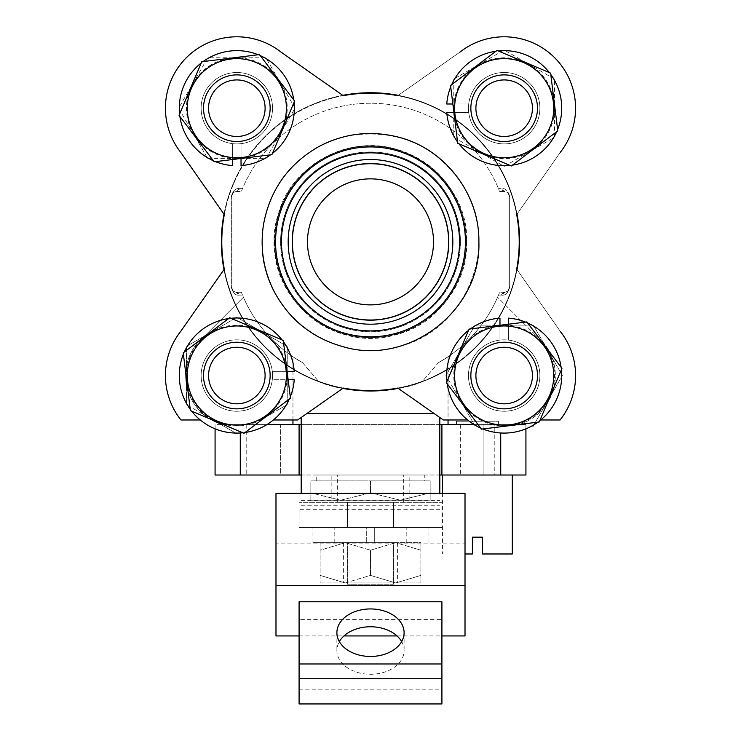 <?xml version="1.0" encoding="UTF-8"?>
<svg xmlns="http://www.w3.org/2000/svg" width="741" height="741" viewBox="0 0 741 741"><rect width="100%" height="100%" fill="white"/><g stroke="black" fill="none" stroke-linecap="round" stroke-linejoin="round"><path stroke-width="0.56" stroke-dasharray="3.71 2.78" d="M281.663 241.862A88.837 88.837 0 0 0 370.5 330.708A88.837 88.837 0 0 0 459.337 241.862A88.837 88.837 0 0 0 370.5 153.026A88.837 88.837 0 0 0 281.663 241.862A88.837 88.837 0 0 1 370.5 153.026A88.837 88.837 0 0 1 459.337 241.862A88.837 88.837 0 0 1 370.5 330.708A88.837 88.837 0 0 1 281.663 241.862A88.837 88.837 0 0 0 414.923 318.806A88.837 88.837 0 0 0 414.923 164.928A88.837 88.837 0 0 0 281.663 241.862M433.513 241.862A63.013 63.013 0 0 1 370.5 304.875A63.013 63.013 0 0 1 307.487 241.862A63.013 63.013 0 0 1 370.5 178.85A63.013 63.013 0 0 1 433.513 241.862M501.527 295.094L498.508 295.066L499.638 292.278L498.508 295.066A138.623 138.623 0 0 1 438.366 362.738L448.046 356.773L438.366 362.738L422.074 381.791C394.573 393.73 346.566 393.777 318.926 381.791C346.427 393.73 394.434 393.777 422.074 381.791L438.366 362.738A138.623 138.623 0 0 0 498.508 295.066L501.518 295.094C505.316 295.77 508.085 293.056 509.836 286.943L509.836 196.791C508.094 190.678 505.325 187.964 501.518 188.64L498.508 188.668L499.638 191.456L504.927 191.456L507.724 192.521L509.123 195.661L509.123 288.073L507.724 291.213L504.871 292.278A4.205 3.603 -90 0 0 501.518 295.094L504.927 292.278L507.724 291.213L509.123 288.073A4.205 2.038 0 0 1 509.123 288.064A4.205 2.038 0 0 1 509.836 286.943A4.205 2.038 -0 0 0 509.123 288.064A4.205 2.038 -0 0 0 509.123 288.073L509.123 195.661A4.205 2.038 0 0 0 509.123 195.67A4.205 2.038 0 0 0 509.836 196.791L509.836 286.943C508.094 293.047 505.325 295.761 501.518 295.094M504.927 292.278L499.638 292.278L504.927 292.278A4.205 3.603 -90 0 0 504.871 292.278L507.724 291.213L504.871 292.278M504.927 191.456L499.638 191.456L498.508 188.668L501.527 188.631L504.927 191.456L499.638 191.456L504.927 191.456A4.205 3.603 -90 0 1 504.871 191.456A4.205 3.603 -90 0 1 501.518 188.64C505.316 187.955 508.085 190.678 509.836 196.791A4.205 2.038 0 0 1 509.123 195.67A4.205 2.038 0 0 1 509.123 195.661L507.724 192.512L504.871 191.456M239.473 188.631L242.492 188.668L241.362 191.456L242.492 188.668A138.623 138.623 0 0 1 498.508 188.668A138.623 138.623 0 0 0 242.492 188.668L239.482 188.64C235.684 187.955 232.915 190.678 231.164 196.791L231.164 286.943C232.906 293.047 235.675 295.761 239.482 295.094L242.492 295.066L241.362 292.278L236.073 292.278L233.276 291.213L231.877 288.073L231.877 195.661L233.276 192.512L236.129 191.456A4.205 3.603 90 0 0 239.482 188.64L236.073 191.456L233.276 192.521L231.877 195.661A4.205 2.038 180 0 1 231.877 195.67A4.205 2.038 180 0 1 231.164 196.791A4.205 2.038 180 0 0 231.877 195.67A4.205 2.038 180 0 0 231.877 195.661L231.877 288.073A4.205 2.038 180 0 0 231.877 288.064A4.205 2.038 180 0 0 231.164 286.943L231.164 196.791C232.906 190.678 235.675 187.964 239.482 188.64M236.073 191.456L241.362 191.456L236.073 191.456A4.205 3.603 90 0 0 236.129 191.456L233.276 192.521L236.129 191.456M236.073 292.278L241.362 292.278L242.492 295.066L239.473 295.094L236.073 292.278L241.362 292.278L236.073 292.278A4.205 3.603 90 0 1 236.129 292.278A4.205 3.603 90 0 1 239.482 295.094C235.684 295.77 232.915 293.056 231.164 286.943A4.205 2.038 180 0 1 231.877 288.064A4.205 2.038 180 0 1 231.877 288.073L233.276 291.213L236.129 292.278M292.954 419.98L292.954 356.773A138.623 138.623 0 0 1 243.419 297.252L205.878 334.793A51.166 51.166 0 0 0 222.319 424.602L292.954 424.602L292.954 356.773L302.634 362.738L292.954 356.773A138.623 138.623 0 0 1 243.419 297.252L205.878 334.793A51.166 51.166 0 0 0 222.319 424.602L518.681 424.602A51.166 51.166 0 0 0 535.122 334.793L497.582 297.252A138.623 138.623 0 0 1 448.046 356.773L448.046 419.98M201.126 375.53A35.707 35.707 0 0 0 254.682 406.457A35.707 35.707 0 0 0 254.682 344.611A35.707 35.707 0 0 0 201.126 375.53A35.707 35.707 0 0 0 254.682 406.457A35.707 35.707 0 0 0 254.682 344.611A35.707 35.707 0 0 0 201.126 375.53A35.707 35.707 0 0 0 254.682 406.457A35.707 35.707 0 0 0 254.682 344.611A35.707 35.707 0 0 0 201.126 375.53A35.707 35.707 0 0 0 254.682 406.457A35.707 35.707 0 0 0 254.682 344.611A35.707 35.707 0 0 0 201.126 375.53M535.122 334.793L497.582 297.252A138.623 138.623 0 0 1 448.046 356.773L448.046 424.602L518.681 424.602A51.166 51.166 0 0 0 535.122 334.793M468.46 375.53A35.707 35.707 0 0 0 522.025 406.457A35.707 35.707 0 0 0 522.025 344.611A35.707 35.707 0 0 0 468.46 375.53A35.707 35.707 0 0 0 522.025 406.457A35.707 35.707 0 0 0 522.025 344.611A35.707 35.707 0 0 0 468.46 375.53A35.707 35.707 0 0 0 522.025 406.457A35.707 35.707 0 0 0 522.025 344.611A35.707 35.707 0 0 0 468.46 375.53A35.707 35.707 0 0 0 522.025 406.457A35.707 35.707 0 0 0 522.025 344.611A35.707 35.707 0 0 0 468.46 375.53M424.269 475.009L316.731 475.009L424.269 475.009L424.269 480.89L316.731 480.89L424.269 480.89M512.3 475.009L442.572 475.009L512.3 475.009M494.238 475.009L460.633 475.009L494.238 475.009L494.238 424.602L460.633 424.602L494.238 424.602M280.367 475.009L246.762 475.009L280.367 475.009L246.762 475.009L280.367 475.009L280.367 424.602L246.762 424.602L280.367 424.602L246.762 424.602L280.367 424.602L280.367 475.009M266.908 424.602L215.075 424.602L215.075 475.009L525.925 475.009L483.919 475.009L525.925 475.009L525.925 424.602L525.925 428.807L525.925 424.602L483.919 424.602L483.919 475.009L483.919 424.602L525.925 424.602L525.925 475.009M439.811 475.009L301.189 475.009M215.075 428.807L215.075 424.602L474.092 424.602M441.914 424.602L441.914 475.009M439.811 424.602L301.189 424.602M299.086 424.602L299.086 475.009M498.434 424.602L456.428 424.602L498.434 424.602L498.434 421.24L456.428 421.24L498.434 421.24M448.046 424.602L292.954 424.602M533.937 424.788L536.716 419.98L560.066 419.98A71.414 71.414 0 0 0 560.252 331.329L516.69 269.113A148.709 148.709 0 0 1 397.75 388.052L443.34 419.98L471.619 419.98L475.064 425.945L460.513 400.733A50.407 50.407 0 0 0 547.821 400.733A50.407 50.407 0 0 0 504.167 325.123A50.407 50.407 0 0 0 460.513 400.733L445.962 375.53L471.619 419.98L536.716 419.98L562.373 375.53L533.27 325.123L475.064 325.123L445.962 375.53L475.064 325.123L533.27 325.123L562.373 375.53L533.27 425.945L475.064 425.945L531.936 425.945M343.25 388.052A148.709 148.709 0 0 1 224.31 269.113A148.709 148.709 0 0 0 343.25 388.052L297.66 419.98L180.934 419.98A71.414 71.414 0 0 1 180.748 331.329A71.414 71.414 0 0 0 180.934 419.98L297.66 419.98L343.25 388.052A148.709 148.709 0 0 1 361.376 93.44A148.709 148.709 0 0 1 516.69 214.621L560.252 152.405A71.414 71.414 0 0 0 459.966 52.111L397.75 95.672A148.709 148.709 0 0 0 343.25 95.672L281.034 52.111A71.414 71.414 0 0 0 180.748 152.405L224.31 214.621A148.709 148.709 0 0 0 444.85 370.648A148.709 148.709 0 0 0 444.85 113.077A148.709 148.709 0 0 0 224.31 269.113L180.748 331.329A71.414 71.414 0 0 0 180.934 419.98L212.991 419.98L236.833 433.744L211.63 419.193A50.407 50.407 0 0 0 287.239 375.53A50.407 50.407 0 0 0 211.63 331.875A50.407 50.407 0 0 0 211.63 419.193L186.426 404.632L212.991 419.98L297.66 419.98L343.25 388.052A148.709 148.709 0 0 0 397.75 388.052L443.34 419.98L560.066 419.98A71.414 71.414 0 0 0 560.252 331.329A71.414 71.414 0 0 1 560.066 419.98L443.34 419.98L397.75 388.052A148.709 148.709 0 0 0 516.69 214.621L517.023 214.14A149.126 149.126 0 0 0 398.223 95.339L397.75 95.672A148.709 148.709 0 0 1 516.69 214.621A148.709 148.709 0 0 0 397.75 95.672L459.966 52.111A71.414 71.414 0 0 1 560.252 152.405A71.414 71.414 0 0 0 459.966 52.111M397.75 388.052A148.709 148.709 0 0 0 516.69 269.113L517.023 269.594A149.126 149.126 0 0 1 398.223 388.395M342.777 388.395A149.126 149.126 0 0 1 223.977 269.594L180.748 331.329M180.748 152.405L223.977 214.14A149.126 149.126 0 0 1 342.777 95.339L343.25 95.672A148.709 148.709 0 0 0 224.31 214.621A148.709 148.709 0 0 1 343.25 95.672L281.034 52.111A71.414 71.414 0 0 0 180.748 152.405A71.414 71.414 0 0 1 281.034 52.111M519.626 241.862A149.126 149.126 0 0 1 295.937 371.009A149.126 149.126 0 0 1 295.937 112.715A149.126 149.126 0 0 1 519.626 241.862A149.126 149.126 0 0 1 422.074 381.791A149.126 149.126 0 0 0 388.015 93.774A149.126 149.126 0 0 0 318.926 381.791L302.634 362.738A138.623 138.623 0 0 1 242.492 295.066A138.623 138.623 0 0 0 302.634 362.738L318.926 381.791A149.126 149.126 0 0 1 388.015 93.774A149.126 149.126 0 0 1 519.626 241.862M453.761 79.092L453.761 137.298L504.167 166.401L554.574 137.298L554.574 79.092L504.167 49.99L453.761 79.092L478.964 64.541A50.407 50.407 0 0 0 478.964 151.849A50.407 50.407 0 0 0 554.574 108.195A50.407 50.407 0 0 0 478.964 64.541L504.167 49.99L554.574 79.092L554.574 137.298L529.37 151.849L504.167 166.401L453.761 137.298L453.761 79.092M274.726 241.862A95.774 95.774 0 0 1 418.387 158.917A95.774 95.774 0 0 1 418.387 324.808A95.774 95.774 0 0 1 274.726 241.862A95.774 95.774 0 0 0 418.387 324.808A95.774 95.774 0 0 0 418.387 158.917A95.774 95.774 0 0 0 274.726 241.862M207.73 158.611L265.936 158.611L295.038 108.195L265.936 57.789L207.73 57.789L178.627 108.195L207.73 158.611L193.179 133.399A50.407 50.407 0 0 0 280.487 133.399A50.407 50.407 0 0 0 236.833 57.789A50.407 50.407 0 0 0 193.179 133.399L178.627 108.195L207.73 57.789L265.936 57.789L295.038 108.195L265.936 158.611L207.73 158.611M260.665 419.98L287.239 404.632L287.239 346.427L236.833 317.324L186.426 346.427L186.426 404.632L186.426 346.427L236.833 317.324L287.239 346.427L287.239 404.632L260.665 419.98M281.441 241.862A89.059 89.059 0 0 0 415.025 318.991A89.059 89.059 0 0 0 415.025 164.743A89.059 89.059 0 0 0 281.441 241.862M201.126 108.195A35.707 35.707 0 0 0 254.682 139.123A35.707 35.707 0 0 0 254.682 77.277A35.707 35.707 0 0 0 201.126 108.195A35.707 35.707 0 0 0 254.682 139.123A35.707 35.707 0 0 0 254.682 77.277A35.707 35.707 0 0 0 201.126 108.195M468.46 108.195A35.707 35.707 0 0 0 522.025 139.123A35.707 35.707 0 0 0 522.025 77.277A35.707 35.707 0 0 0 468.46 108.195A35.707 35.707 0 0 0 522.025 139.123A35.707 35.707 0 0 0 522.025 77.277A35.707 35.707 0 0 0 468.46 108.195M275.559 241.862A94.941 94.941 0 0 0 417.97 324.086A94.941 94.941 0 0 0 417.97 159.648A94.941 94.941 0 0 0 275.559 241.862A94.941 94.941 0 0 0 417.97 324.086A94.941 94.941 0 0 0 417.97 159.648A94.941 94.941 0 0 0 275.559 241.862M280.607 241.862A89.893 89.893 0 0 0 415.451 319.714A89.893 89.893 0 0 0 415.451 164.011A89.893 89.893 0 0 0 280.607 241.862A89.893 89.893 0 0 0 415.451 319.714A89.893 89.893 0 0 0 415.451 164.011A89.893 89.893 0 0 0 280.607 241.862M292.362 241.862A78.138 78.138 0 0 0 409.569 309.534A78.138 78.138 0 0 0 409.569 174.2A78.138 78.138 0 0 0 292.362 241.862A78.138 78.138 0 0 0 409.569 309.534A78.138 78.138 0 0 0 409.569 174.2A78.138 78.138 0 0 0 292.362 241.862A78.138 78.138 0 0 0 409.569 309.534A78.138 78.138 0 0 0 409.569 174.2A78.138 78.138 0 0 0 292.362 241.862M395.703 542.644L345.297 542.644L370.5 550.23L395.703 542.644L370.5 550.23L370.5 575.377L395.703 582.963L420.907 575.377L420.907 582.963L420.907 575.377L395.703 582.963L370.5 575.377L345.297 582.963L395.703 582.963L345.297 582.963L370.5 575.377L370.5 550.23L345.297 542.644L320.093 550.23L320.093 575.377L345.297 582.963L320.093 575.377L320.093 582.963L320.093 550.23L345.297 542.644L320.093 542.644L320.093 550.23L320.093 542.644L395.703 542.644L420.907 550.23L420.907 575.377L420.907 550.23L395.703 542.644L420.907 542.644L420.907 550.23L420.907 542.644L395.703 542.644M320.093 582.963L345.297 582.963L320.093 582.963M420.907 582.963L395.703 582.963L420.907 582.963M374.705 542.644L312.952 542.644L366.295 542.644L366.295 527.518L334.793 527.518L428.048 527.518L312.952 527.518L366.295 527.518L366.295 542.644L406.207 542.644L374.705 542.644L374.705 527.518L374.705 542.644M401.65 641.604A33.604 23.768 180 0 1 404.104 650.515A33.604 23.768 180 0 1 370.5 674.282A33.604 23.768 180 0 1 336.896 650.515A33.604 23.768 180 0 1 339.35 641.604M441.914 509.697L441.914 502.315L299.086 502.315L441.914 502.315L441.914 527.518L299.086 527.518L299.086 509.697L441.914 509.697L441.914 527.518L299.086 527.518L299.086 509.697M393.601 502.315L393.601 527.518L347.399 527.518L393.601 527.518L393.601 502.315L347.399 502.315L347.399 527.518L347.399 502.315L393.601 502.315M439.811 493.358L439.811 417.507L434.143 413.543L439.811 417.507M275.985 635.935L275.985 543.857L465.015 543.857L465.015 493.358M275.985 543.857L275.985 493.358M301.189 417.507L306.857 413.543L301.189 417.507L301.189 493.358M301.189 505.242L439.811 505.242M299.086 678.747L441.914 678.747M299.086 635.935L343.963 635.935M397.037 635.935L441.914 635.935M299.086 601.775L299.086 619.596L441.914 619.596L441.914 601.775M306.857 413.543L434.143 413.543M301.189 500.314L439.811 500.314M347.399 502.315L337.312 502.315L347.399 502.315M465.015 635.935L465.015 543.857M299.086 619.596L299.086 703.95L441.914 703.95L441.914 619.596M393.397 542.644L347.603 542.644L397.389 542.644L393.397 542.644L393.397 582.963L397.389 582.963L343.611 582.963L393.397 582.963L393.397 584.232L347.603 584.232L393.397 584.232L393.397 542.644M347.603 542.644L343.611 542.644L347.603 542.644L347.603 584.232L347.603 542.644M347.603 475.009L403.688 475.009L347.603 475.009M270.141 375.53A33.308 33.308 0 0 1 220.179 404.382A33.308 33.308 0 0 1 220.179 346.686A33.308 33.308 0 0 1 270.141 375.53A33.308 33.308 0 0 0 236.833 342.222A33.308 33.308 0 0 0 203.516 375.53A33.308 33.308 0 0 0 236.833 408.847A33.308 33.308 0 0 0 270.141 375.53A33.308 33.308 0 0 1 220.179 404.382A33.308 33.308 0 0 1 220.179 346.686A33.308 33.308 0 0 1 270.141 375.53M290.444 398.213L243.993 433.3L190.391 410.616L183.222 352.855L229.673 317.769L283.275 340.443L290.444 398.213M230.729 326.336A49.573 49.573 0 0 1 286.221 379.735L288.147 379.735M287.11 371.334L272.29 371.334A35.707 35.707 0 0 0 217.78 345.334A35.707 35.707 0 0 0 217.78 405.735A35.707 35.707 0 0 0 272.29 379.735L286.221 379.735M294.233 379.735A57.548 57.548 0 0 1 200.274 419.98A57.548 57.548 0 0 1 210.37 324.428A57.548 57.548 0 0 1 294.233 371.334L272.29 371.334A35.707 35.707 0 0 1 218.975 406.457A35.707 35.707 0 0 1 218.975 344.611A35.707 35.707 0 0 1 272.29 379.735L294.233 379.735M290.277 396.889A57.548 57.548 0 0 1 289.37 399.019M245.058 432.494A57.548 57.548 0 0 1 242.761 432.781M191.623 411.144A57.548 57.548 0 0 1 190.224 409.291M183.388 354.179A57.548 57.548 0 0 1 184.296 352.049M228.599 318.574A57.548 57.548 0 0 1 230.905 318.287M282.043 339.924A57.548 57.548 0 0 1 283.442 341.777M200.274 419.98L273.392 419.98M270.141 108.195A33.308 33.308 0 0 1 220.179 137.048A33.308 33.308 0 0 1 220.179 79.352A33.308 33.308 0 0 1 270.141 108.195A33.308 33.308 0 0 0 220.179 79.352A33.308 33.308 0 0 0 220.179 137.048A33.308 33.308 0 0 0 270.141 108.195A33.308 33.308 0 0 1 220.179 137.048A33.308 33.308 0 0 1 220.179 79.352A33.308 33.308 0 0 1 270.141 108.195M214.149 161.807L179.063 115.364L201.747 61.753L259.507 54.593L294.594 101.035L271.919 154.637L214.149 161.807M286.026 102.101A49.573 49.573 0 0 1 232.628 157.592L232.628 159.51M241.029 158.472L241.029 143.652A35.707 35.707 0 0 0 272.54 108.195A35.707 35.707 0 0 0 238.231 72.516A35.707 35.707 0 0 0 201.237 105.389A35.707 35.707 0 0 0 232.628 143.652L232.628 157.592M232.628 165.595A57.548 57.548 0 0 1 187.705 78.213A57.548 57.548 0 0 1 285.961 78.213A57.548 57.548 0 0 1 241.029 165.595L241.029 143.652A35.707 35.707 0 0 1 232.628 143.652L232.628 165.595M215.483 161.64A57.548 57.548 0 0 1 213.343 160.741M179.878 116.43A57.548 57.548 0 0 1 179.591 114.133M201.228 62.985A57.548 57.548 0 0 1 203.071 61.586M258.183 54.751A57.548 57.548 0 0 1 260.313 55.658M293.788 99.97A57.548 57.548 0 0 1 294.075 102.267M272.438 153.406A57.548 57.548 0 0 1 270.595 154.804M537.484 108.195A33.308 33.308 0 0 1 487.513 137.048A33.308 33.308 0 0 1 487.513 79.352A33.308 33.308 0 0 1 537.484 108.195A33.308 33.308 0 0 0 504.167 74.887A33.308 33.308 0 0 0 470.859 108.195A33.308 33.308 0 0 0 504.167 141.512A33.308 33.308 0 0 0 537.484 108.195A33.308 33.308 0 0 1 487.513 137.048A33.308 33.308 0 0 1 487.513 79.352A33.308 33.308 0 0 1 537.484 108.195M450.556 85.521L497.007 50.434L550.609 73.109L557.778 130.879L511.327 165.965L457.725 143.282L450.556 85.521M510.271 157.388A49.573 49.573 0 0 1 454.779 103.999L452.853 103.999M453.89 112.4L468.71 112.4A35.707 35.707 0 0 0 506.27 143.837A35.707 35.707 0 0 0 539.874 108.195A35.707 35.707 0 0 0 506.27 72.553A35.707 35.707 0 0 0 468.71 103.999L454.779 103.999M446.767 103.999A57.548 57.548 0 0 1 534.15 59.076A57.548 57.548 0 0 1 534.15 157.324A57.548 57.548 0 0 1 446.767 112.4L468.71 112.4A35.707 35.707 0 0 1 468.71 103.999L446.767 103.999M450.723 86.845A57.548 57.548 0 0 1 451.63 84.715M495.942 51.24A57.548 57.548 0 0 1 498.239 50.953M549.377 72.59A57.548 57.548 0 0 1 550.776 74.443M557.612 129.545A57.548 57.548 0 0 1 556.704 131.685M512.402 165.16A57.548 57.548 0 0 1 510.095 165.438M458.957 143.8A57.548 57.548 0 0 1 457.558 141.957M537.484 375.53A33.308 33.308 0 0 1 487.513 404.382A33.308 33.308 0 0 1 487.513 346.686A33.308 33.308 0 0 1 537.484 375.53A33.308 33.308 0 0 1 487.513 404.382A33.308 33.308 0 0 1 487.513 346.686A33.308 33.308 0 0 1 537.484 375.53A33.308 33.308 0 0 0 504.167 342.222A33.308 33.308 0 0 0 470.859 375.53A33.308 33.308 0 0 0 504.167 408.847A33.308 33.308 0 0 0 537.484 375.53M499.971 325.262L499.971 340.073A35.707 35.707 0 0 1 508.372 340.073L508.372 318.139A57.548 57.548 0 0 1 540.726 419.98A57.548 57.548 0 0 1 449.324 358.107A57.548 57.548 0 0 1 499.971 318.139L499.971 340.073A35.707 35.707 0 0 0 468.571 378.336A35.707 35.707 0 0 0 505.575 411.209A35.707 35.707 0 0 0 539.874 375.53A35.707 35.707 0 0 0 508.372 340.073L508.372 324.215M525.517 322.094A57.548 57.548 0 0 1 527.657 322.993M561.122 367.304A57.548 57.548 0 0 1 561.409 369.602M539.772 420.749A57.548 57.548 0 0 1 537.929 422.138M482.817 428.974A57.548 57.548 0 0 1 480.687 428.076M447.212 383.764A57.548 57.548 0 0 1 446.925 381.467M468.562 330.319A57.548 57.548 0 0 1 470.405 328.921M467.608 419.98L540.726 419.98M454.974 381.634A49.573 49.573 0 0 1 508.372 326.142M526.851 321.927L561.937 368.37L539.253 421.981L481.493 429.141L446.406 382.699L469.081 329.087L526.851 321.927M459.337 241.862A88.837 88.837 0 0 1 326.077 318.806A88.837 88.837 0 0 1 326.077 164.928A88.837 88.837 0 0 1 459.337 241.862M448.638 241.862A78.138 78.138 0 0 1 331.431 309.534A78.138 78.138 0 0 1 331.431 174.2A78.138 78.138 0 0 1 448.638 241.862M466.274 241.862A95.774 95.774 0 0 1 322.613 324.808A95.774 95.774 0 0 1 322.613 158.917A95.774 95.774 0 0 1 466.274 241.862A95.774 95.774 0 0 0 322.613 158.917A95.774 95.774 0 0 0 322.613 324.808A95.774 95.774 0 0 0 466.274 241.862M460.393 241.862A89.893 89.893 0 0 1 325.549 319.714A89.893 89.893 0 0 1 325.549 164.011A89.893 89.893 0 0 1 460.393 241.862A89.893 89.893 0 0 1 325.549 319.714A89.893 89.893 0 0 1 325.549 164.011A89.893 89.893 0 0 1 460.393 241.862M465.441 241.862A94.941 94.941 0 0 1 323.03 324.086A94.941 94.941 0 0 1 323.03 159.648A94.941 94.941 0 0 1 465.441 241.862M539.874 375.53A35.707 35.707 0 0 1 486.318 406.457A35.707 35.707 0 0 1 486.318 344.611A35.707 35.707 0 0 1 539.874 375.53M539.874 108.195A35.707 35.707 0 0 1 486.318 139.123A35.707 35.707 0 0 1 486.318 77.277A35.707 35.707 0 0 1 539.874 108.195M272.54 108.195A35.707 35.707 0 0 1 218.975 139.123A35.707 35.707 0 0 1 218.975 77.277A35.707 35.707 0 0 1 272.54 108.195M516.69 269.113L560.252 331.329M560.252 152.405L516.69 214.621M331.857 475.009L409.143 475.009L331.857 475.009L331.857 500.212L409.143 500.212L331.857 500.212M512.3 553.981L482.474 553.981L482.474 537.179L472.397 537.179L472.397 553.981L442.572 553.981L465.015 553.981M430.15 500.212L430.15 492.876L400.325 500.212L430.15 500.212L400.325 500.212L430.15 492.876L430.15 500.212M370.5 492.876L400.325 500.212L340.675 500.212L370.5 492.876L340.675 500.212L310.85 500.212L310.85 492.876L340.675 500.212L400.325 500.212L370.5 492.876L370.5 480.89L310.85 480.89L310.85 500.212L340.675 500.212L310.85 492.876L310.85 480.89L370.5 480.89L370.5 492.876M370.5 480.89L430.15 480.89L430.15 492.876L430.15 480.89L370.5 480.89M316.731 480.89L316.731 475.009M500.721 475.009L500.721 432.985M240.279 475.009L240.279 432.985M288.166 241.862A82.334 82.334 0 0 0 411.672 313.165A82.334 82.334 0 0 0 411.672 170.56A82.334 82.334 0 0 0 288.166 241.862M291.935 241.862A78.565 78.565 0 0 0 409.782 309.905A78.565 78.565 0 0 0 409.782 173.82A78.565 78.565 0 0 0 291.935 241.862M299.086 689.186L441.914 689.186M449.065 241.862A78.565 78.565 0 0 1 331.218 309.905A78.565 78.565 0 0 1 331.218 173.82A78.565 78.565 0 0 1 449.065 241.862M508.835 289.592L508.215 290.685M508.743 289.814L508.307 290.565M509.123 288.064L509.123 195.67L509.123 288.064M508.215 193.04L509.104 195.152M504.88 292.269L499.638 292.269M504.88 191.456L499.638 191.456M508.835 194.133L509.076 194.994M508.743 193.91L508.307 193.169M232.165 194.133L232.785 193.04M232.257 193.91L232.693 193.169M231.877 195.67L231.877 288.064L231.877 195.67M232.785 290.685L231.896 288.582M236.12 191.456L241.362 191.456M236.12 292.269L241.362 292.269M232.165 289.592L231.924 288.74M232.257 289.814L232.693 290.565M246.762 424.602L246.762 475.009L246.762 424.602M460.633 424.602L460.633 475.009M456.428 421.24L456.428 424.602M262.119 241.862C259.683 310.044 332.024 366.156 397.454 346.844C464.098 332.246 500.453 248.226 465.478 189.65C438.737 146.718 400.307 128.628 350.187 135.408C300.337 143.939 261.156 191.308 262.119 241.862M274.3 241.862C272.142 302.384 336.349 352.188 394.425 335.043C453.575 322.085 485.846 247.513 454.798 195.522C441.738 172.57 422.583 157.222 397.343 149.487C367.304 141.485 339.508 146.338 313.952 164.039C288.314 183.648 275.096 209.592 274.3 241.862M428.048 542.644L428.048 527.518M312.952 542.644L312.952 527.518M406.207 542.644L406.207 527.518M334.793 542.644L334.793 527.518M336.896 632.694L336.896 650.515M404.104 632.694L404.104 650.515M397.389 542.644L397.389 582.963M343.611 542.644L343.611 582.963M403.688 502.315L403.688 475.009M337.312 502.315L337.312 475.009M466.7 241.862C468.858 302.384 404.651 352.188 346.575 335.043C290.991 321.501 261.406 259.026 279.014 212.139C289.175 171.384 342.073 134.427 394.425 148.691C439.672 163.335 463.764 194.392 466.7 241.862M442.572 493.358L442.572 553.981M409.143 500.212L409.143 475.009"/><path stroke-width="1.11" d="M307.487 241.862A63.013 63.013 0 0 0 402.002 296.437A63.013 63.013 0 0 0 402.002 187.297A63.013 63.013 0 0 0 307.487 241.862M292.954 419.98L292.954 424.602M448.046 424.602L448.046 419.98M525.925 475.009L525.925 428.807L525.925 475.009L439.811 475.009M301.189 475.009L215.075 475.009L215.075 428.807M474.092 424.602L441.914 424.602L441.914 475.009M441.914 424.602L439.811 424.602M301.189 424.602L299.086 424.602L299.086 475.009M299.086 424.602L266.908 424.602M516.69 214.621A148.709 148.709 0 0 1 516.69 269.113L517.023 269.594A149.126 149.126 0 0 0 517.023 214.14L516.69 214.621A148.709 148.709 0 0 1 516.69 269.113M467.608 419.98L443.34 419.98L397.75 388.052A148.709 148.709 0 0 1 343.25 388.052L297.66 419.98L273.392 419.98M398.223 388.395A149.126 149.126 0 0 1 342.777 388.395M200.274 419.98L180.934 419.98A71.414 71.414 0 0 1 180.748 331.329L223.977 269.594A149.126 149.126 0 0 1 223.977 214.14L180.748 152.405A71.414 71.414 0 0 1 281.034 52.111L343.25 95.672A148.709 148.709 0 0 1 397.75 95.672L398.223 95.339A149.126 149.126 0 0 0 342.777 95.339L281.034 52.111M339.35 641.604A33.604 23.768 180 0 1 370.5 626.756A33.604 23.768 180 0 1 401.65 641.604M370.5 608.935A33.604 23.768 180 0 1 404.104 632.694A33.604 23.768 180 0 1 370.5 656.461A33.604 23.768 180 0 1 336.896 632.694A33.604 23.768 180 0 1 370.5 608.935M301.189 493.358L275.985 493.358L275.985 585.436L465.015 585.436L465.015 493.358L301.189 493.358L301.189 417.507M299.086 663.982L441.914 663.982L441.914 601.775L299.086 601.775L299.086 703.95L441.914 703.95L441.914 678.747L299.086 678.747M441.914 663.982L441.914 678.747M275.985 585.436L275.985 635.935L299.086 635.935M343.963 635.935L397.037 635.935M441.914 635.935L465.015 635.935L465.015 585.436M439.811 417.507L439.811 493.358M306.857 413.543L434.143 413.543M236.833 342.222A33.308 33.308 0 0 1 270.141 375.53A33.308 33.308 0 0 1 236.833 408.847A33.308 33.308 0 0 1 203.516 375.53A33.308 33.308 0 0 1 236.833 342.222M236.833 347.26A28.269 28.269 0 0 0 212.352 389.664A28.269 28.269 0 0 0 261.314 389.664A28.269 28.269 0 0 0 236.833 347.26M283.275 340.443L229.673 317.769L183.222 352.855L190.391 410.616L243.993 433.3L290.444 398.213L283.275 340.443M242.937 424.723A49.573 49.573 0 0 1 191.178 356.217A49.573 49.573 0 0 1 276.384 345.658A49.573 49.573 0 0 1 242.937 424.723M286.221 379.735A49.573 49.573 0 0 1 236.064 425.093A49.573 49.573 0 0 1 187.334 378.206A49.573 49.573 0 0 1 230.729 326.336M288.147 379.735L294.233 379.735A57.548 57.548 0 0 1 290.277 396.889M289.37 399.019A57.548 57.548 0 0 1 245.058 432.494M242.761 432.781A57.548 57.548 0 0 1 191.623 411.144M190.224 409.291A57.548 57.548 0 0 1 183.388 354.179M184.296 352.049A57.548 57.548 0 0 1 228.599 318.574M230.905 318.287A57.548 57.548 0 0 1 282.043 339.924M283.442 341.777A57.548 57.548 0 0 1 294.233 371.334L287.11 371.334M270.141 108.195A33.308 33.308 0 0 1 220.179 137.048A33.308 33.308 0 0 1 220.179 79.352A33.308 33.308 0 0 1 270.141 108.195M265.102 108.195A28.269 28.269 0 0 0 222.698 83.714A28.269 28.269 0 0 0 222.698 132.685A28.269 28.269 0 0 0 265.102 108.195M271.919 154.637L294.594 101.035L259.507 54.593L201.747 61.753L179.063 115.364L214.149 161.807L271.919 154.637M187.64 114.299A49.573 49.573 0 0 1 256.145 62.55A49.573 49.573 0 0 1 266.714 147.746A49.573 49.573 0 0 1 187.64 114.299M232.628 157.592A49.573 49.573 0 0 1 187.269 107.436A49.573 49.573 0 0 1 234.156 58.696A49.573 49.573 0 0 1 286.026 102.101M232.628 159.51L232.628 165.595A57.548 57.548 0 0 1 215.483 161.64M213.343 160.741A57.548 57.548 0 0 1 179.878 116.43M179.591 114.133A57.548 57.548 0 0 1 201.228 62.985M203.071 61.586A57.548 57.548 0 0 1 258.183 54.751M260.313 55.658A57.548 57.548 0 0 1 293.788 99.97M294.075 102.267A57.548 57.548 0 0 1 272.438 153.406M270.595 154.804A57.548 57.548 0 0 1 241.029 165.595L241.029 158.472M504.167 141.512A33.308 33.308 0 0 1 470.859 108.195A33.308 33.308 0 0 1 504.167 74.887A33.308 33.308 0 0 1 537.484 108.195A33.308 33.308 0 0 1 504.167 141.512M504.167 136.464A28.269 28.269 0 0 0 528.648 94.061A28.269 28.269 0 0 0 479.686 94.061A28.269 28.269 0 0 0 504.167 136.464M457.725 143.282L511.327 165.965L557.778 130.879L550.609 73.109L497.007 50.434L450.556 85.521L457.725 143.282M498.063 59.002A49.573 49.573 0 0 1 549.822 127.508A49.573 49.573 0 0 1 464.616 138.076A49.573 49.573 0 0 1 498.063 59.002M454.779 103.999A49.573 49.573 0 0 1 504.936 58.632A49.573 49.573 0 0 1 553.666 105.528A49.573 49.573 0 0 1 510.271 157.388M452.853 103.999L446.767 103.999A57.548 57.548 0 0 1 450.723 86.845M451.63 84.715A57.548 57.548 0 0 1 495.942 51.24M498.239 50.953A57.548 57.548 0 0 1 549.377 72.59M550.776 74.443A57.548 57.548 0 0 1 557.612 129.545M556.704 131.685A57.548 57.548 0 0 1 512.402 165.16M510.095 165.438A57.548 57.548 0 0 1 458.957 143.8M457.558 141.957A57.548 57.548 0 0 1 446.767 112.4L453.89 112.4M470.859 375.53A33.308 33.308 0 0 1 504.167 342.222A33.308 33.308 0 0 1 537.484 375.53A33.308 33.308 0 0 1 504.167 408.847A33.308 33.308 0 0 1 470.859 375.53M475.898 375.53A28.269 28.269 0 0 0 518.302 400.02A28.269 28.269 0 0 0 518.302 351.049A28.269 28.269 0 0 0 475.898 375.53M508.372 324.215L508.372 318.139A57.548 57.548 0 0 1 525.517 322.094M527.657 322.993A57.548 57.548 0 0 1 561.122 367.304M561.409 369.602A57.548 57.548 0 0 1 539.772 420.749M537.929 422.138A57.548 57.548 0 0 1 482.817 428.974M480.687 428.076A57.548 57.548 0 0 1 447.212 383.764M446.925 381.467A57.548 57.548 0 0 1 468.562 330.319M470.405 328.921A57.548 57.548 0 0 1 499.971 318.139L499.971 325.262M508.372 326.142A49.573 49.573 0 0 1 553.731 376.298A49.573 49.573 0 0 1 506.844 425.028A49.573 49.573 0 0 1 454.974 381.634M469.081 329.087L446.406 382.699L481.493 429.141L539.253 421.981L561.937 368.37L526.851 321.927L469.081 329.087M553.36 369.435A49.573 49.573 0 0 1 484.855 421.184A49.573 49.573 0 0 1 474.286 335.979A49.573 49.573 0 0 1 553.36 369.435M448.638 241.862A78.138 78.138 0 0 1 331.431 309.534A78.138 78.138 0 0 1 331.431 174.2A78.138 78.138 0 0 1 448.638 241.862A78.138 78.138 0 0 1 331.431 309.534A78.138 78.138 0 0 1 331.431 174.2A78.138 78.138 0 0 1 448.638 241.862M459.559 241.862A89.059 89.059 0 0 1 325.975 318.991A89.059 89.059 0 0 1 325.975 164.743A89.059 89.059 0 0 1 459.559 241.862M459.966 52.111A71.414 71.414 0 0 1 560.252 152.405M560.252 331.329A71.414 71.414 0 0 1 560.066 419.98L540.726 419.98M397.75 388.052A148.709 148.709 0 0 1 343.25 388.052M180.748 331.329L224.31 269.113A148.709 148.709 0 0 1 224.31 214.621L180.748 152.405M531.936 425.945L533.27 425.945L533.937 424.788M465.015 553.981L472.397 553.981L472.397 537.179L482.474 537.179L482.474 553.981L512.3 553.981L512.3 475.009M500.721 432.985L500.721 475.009M240.279 432.985L240.279 475.009M452.834 241.862A82.334 82.334 0 0 1 329.328 313.165A82.334 82.334 0 0 1 329.328 170.56A82.334 82.334 0 0 1 452.834 241.862M465.441 241.862A94.941 94.941 0 0 1 323.03 324.086A94.941 94.941 0 0 1 323.03 159.648A94.941 94.941 0 0 1 465.441 241.862M478.881 241.862C481.317 310.044 408.976 366.156 343.546 346.844C312.35 338.22 289.147 319.63 273.929 291.065C263.463 270.122 259.971 248.068 263.453 224.912C269.705 190.456 287.98 164.446 318.287 146.894C343.407 133.51 369.796 130.175 397.454 136.89C444.313 148.089 479.686 193.688 478.881 241.862M442.572 475.009L442.572 493.358"/></g></svg>
